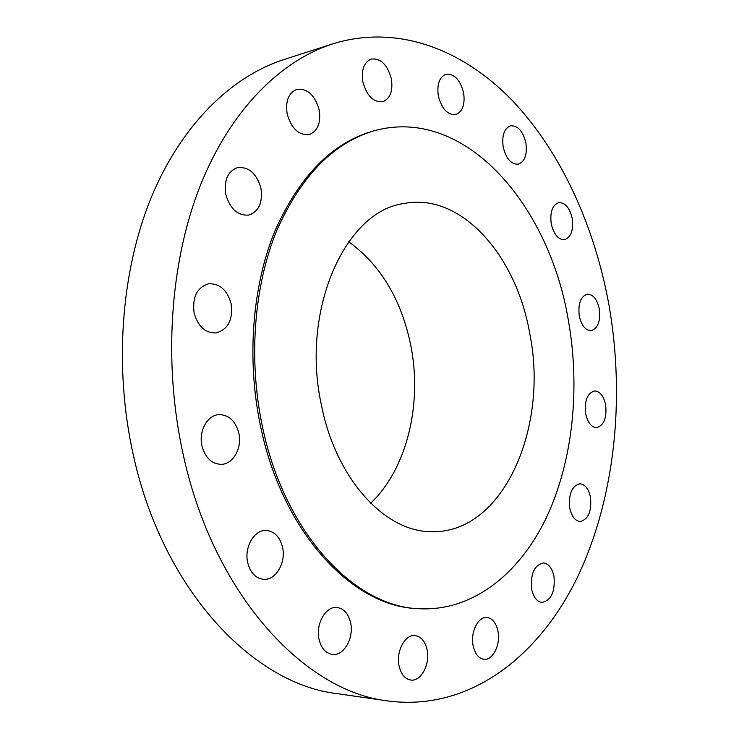<?xml version="1.0" encoding="UTF-8"?>
<svg xmlns="http://www.w3.org/2000/svg" width="739" height="739" viewBox="0 0 739 739"><rect width="100%" height="100%" fill="white"/><g stroke="black" fill="none" stroke-linecap="round" stroke-linejoin="round"><path stroke-width="1.11" d="M590.47 497.255C588.623 488.802 585.085 484.313 579.875 483.786C571.838 485.902 568.457 494.012 569.741 508.099C571.598 516.459 575.081 520.93 580.18 521.512C588.336 519.443 591.763 511.351 590.47 497.255M553.973 576.272C552.172 568.097 548.671 563.663 543.451 562.961C534.306 565.049 530.371 573.797 531.646 589.205C533.447 597.26 536.893 601.675 541.983 602.433C551.266 600.401 555.266 591.671 553.973 576.272M497.929 630.995C496.109 622.848 492.46 618.34 487.01 617.471C478.207 616.187 470.17 632.344 473.145 645.84C474.974 653.858 478.539 658.338 483.833 659.271C492.876 660.731 500.876 644.399 497.929 630.995M427.077 649.757C425.119 641.313 421.156 636.593 415.189 635.586C405.194 633.988 395.753 651.465 399.078 665.968C401.028 674.245 404.889 678.929 410.672 680.028C420.953 681.866 430.366 664.158 427.077 649.757M350.609 622.765C348.402 613.619 343.866 608.52 336.993 607.476C325.853 605.915 315.414 624.039 319.036 639.29C321.225 648.223 325.631 653.276 332.245 654.449C343.746 656.324 354.193 637.933 350.609 622.765M282.547 547.276C279.915 536.911 274.492 531.295 266.262 530.436C254.41 529.494 243.981 547.22 247.704 562.628C250.318 572.734 255.574 578.314 263.472 579.348C275.739 580.651 286.233 562.647 282.547 547.276M238.826 433.165C235.602 421.119 229.062 414.93 219.197 414.597C207.548 414.819 198.403 431.086 201.95 445.866C205.165 457.635 211.511 463.796 220.989 464.351C233.081 464.498 242.346 447.973 238.826 433.165M231.131 303.775C227.261 290.021 219.76 283.36 208.629 283.813C196.98 287.434 192.149 297.17 194.135 313.022C198.006 326.518 205.322 333.16 216.056 332.966C228.092 329.548 233.118 319.811 231.131 303.775M260.959 188.334C256.701 173.499 248.858 166.598 237.441 167.633C227.723 171.356 223.834 180.261 225.783 194.348C230.069 208.961 237.755 215.862 248.831 215.058C258.872 211.493 262.918 202.578 260.959 188.334M319.22 110.056C314.99 95.109 307.489 88.227 296.736 89.401C288.524 92.911 285.337 101.067 287.157 113.861C291.434 128.632 298.805 135.514 309.281 134.516C317.733 131.126 321.04 122.97 319.22 110.056M391.393 78.962C387.522 64.718 380.779 58.085 371.163 59.065C363.948 62.242 361.177 69.835 362.858 81.826C366.775 95.931 373.426 102.564 382.811 101.714C390.21 98.62 393.074 91.036 391.393 78.962M463.63 92.929C460.249 79.83 454.365 73.614 445.977 74.26C439.326 77.115 436.777 84.338 438.329 95.931C441.756 108.919 447.566 115.136 455.769 114.582C462.559 111.792 465.182 104.578 463.63 92.929M525.909 143.07C523.009 131.228 517.91 125.473 510.612 125.796C504.201 128.383 501.726 135.44 503.176 146.959C506.113 158.709 511.157 164.464 518.307 164.197C524.829 161.665 527.369 154.627 525.909 143.07M572.217 218.541C569.714 207.853 565.243 202.541 558.804 202.597C552.375 204.989 549.844 212.047 551.229 223.788C553.751 234.392 558.176 239.695 564.485 239.685C571.025 237.348 573.593 230.3 572.217 218.541M605.647 404.917C603.671 395.947 599.976 391.282 594.562 390.931C587.329 393.093 584.364 400.695 585.667 413.72C587.662 422.606 591.311 427.253 596.613 427.65C603.948 425.525 606.959 417.941 605.647 404.917M599.329 308.967C597.13 299.249 593.131 294.307 587.311 294.15C580.614 296.394 577.926 303.646 579.256 315.876C581.473 325.52 585.427 330.444 591.135 330.656C597.934 328.449 600.668 321.216 599.329 308.967M332.846 43.823L283.868 59.573C231.27 76.551 181.24 124.808 151.033 197.978C121.113 271.231 113.788 366.987 133.112 454.06C162.488 589.99 253.292 684.148 337.233 693.653L388.16 700.997C468.581 711.426 537.549 657.71 576.281 579.607C614.774 500.506 625.416 399.817 609.075 305.604C594.793 226.596 561.372 152.243 512.33 100.541C463.205 49.67 397.785 23.75 332.846 43.823C280.367 60.755 230.282 110.24 200.084 186.08C170.173 261.994 163.033 361.768 182.764 452.48C212.777 594.174 304.44 691.695 388.16 700.997M377.121 129.999L375.366 130.443C333.437 141.454 299.969 174.949 274.936 230.947C252.285 286.095 246.457 359.034 260.442 425.719C282.012 531.775 351.635 605.564 415.595 608.493L417.396 608.64C471.399 612.308 518.741 574.813 545.927 518.566C572.91 461.783 580.484 388.483 568.319 320.061C549.345 206.07 466.568 107.755 377.121 129.999C335.201 141.01 301.734 174.543 276.709 230.596C254.068 285.808 248.239 358.858 262.234 425.627C283.813 531.831 353.454 605.712 417.396 608.64M529.715 333.372C516.367 255.555 461.007 191.817 403.494 203.594C345.316 211.28 300.385 310.26 321.447 405.203C336.033 479.426 385.324 531.914 431.105 531.674C503.148 534.269 549.068 427.401 529.715 333.372M370.664 503.204C407.161 468.692 422.514 403.651 410.755 345.242C401.277 299.424 380.585 264.931 348.66 241.764"/></g></svg>
